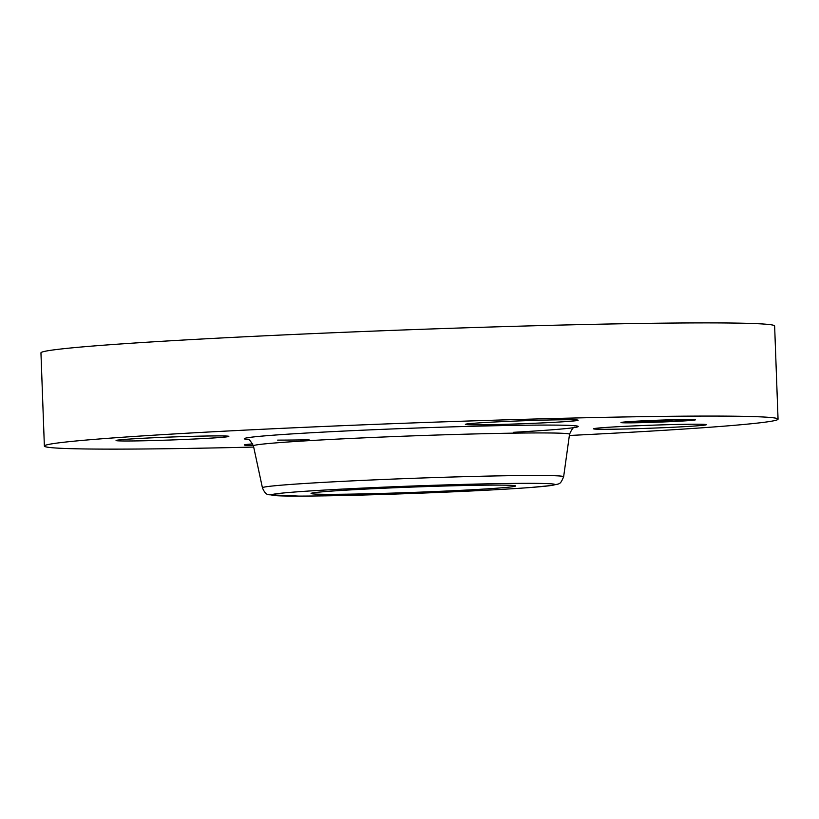 <?xml version="1.0" encoding="UTF-8"?>
<svg xmlns="http://www.w3.org/2000/svg" width="819" height="819" viewBox="0 0 819 819"><rect width="100%" height="100%" fill="white"/><g stroke="black" fill="none" stroke-linecap="round" stroke-linejoin="round"><path stroke-width="1.23" d="M253.685 447.061A367.086 9.613 -2.1 0 1 116.349 449.129A367.086 9.613 -2.1 0 1 44.369 446.048L40.95 352.866A367.086 9.613 -2.1 0 1 292.721 334.51A367.086 9.613 -2.1 0 1 702.651 322.891A367.086 9.613 -2.1 0 1 774.631 325.972L778.05 419.154A367.086 9.613 -2.1 0 1 569.369 435.483M44.369 446.048A367.086 9.613 -2.1 0 1 296.14 427.692A367.086 9.613 -2.1 0 1 706.07 416.072A367.086 9.613 -2.1 0 1 778.05 419.154M567.076 419.748A56.419 1.474 -2.1 0 1 578.132 420.229A56.419 1.474 -2.1 0 1 539.445 423.044A56.419 1.474 -2.1 0 1 476.443 424.836A56.419 1.474 -2.1 0 1 465.376 424.355A56.419 1.474 -2.1 0 1 504.074 421.539A56.419 1.474 -2.1 0 1 567.076 419.748M138.913 438.493A56.419 1.474 -2.1 0 1 197.809 436.199A56.419 1.474 -2.1 0 1 228.839 436.384A56.419 1.474 -2.1 0 1 205.999 438.411A56.419 1.474 -2.1 0 1 147.103 440.704A56.419 1.474 -2.1 0 1 116.073 440.52A56.419 1.474 -2.1 0 1 138.913 438.493M253.327 445.444A56.419 1.474 -2.1 0 1 244.277 444.973A56.419 1.474 -2.1 0 1 252.754 443.888M616.42 426.791A56.419 1.474 -2.1 0 1 675.306 424.498A56.419 1.474 -2.1 0 1 706.336 424.682A56.419 1.474 -2.1 0 1 683.507 426.709A56.419 1.474 -2.1 0 1 624.61 429.002A56.419 1.474 -2.1 0 1 593.58 428.818A56.419 1.474 -2.1 0 1 616.42 426.791M352.477 489.782A102.303 2.682 -2.1 0 1 459.264 485.636A102.303 2.682 -2.1 0 1 515.54 485.964A102.303 2.682 -2.1 0 1 474.129 489.639A102.303 2.682 -2.1 0 1 367.332 493.796A102.303 2.682 -2.1 0 1 311.066 493.458A102.303 2.682 -2.1 0 1 352.477 489.782M671.017 421.621A37.234 0.973 -2.1 0 1 620.986 422.543A37.234 0.973 -2.1 0 1 645.382 420.731A37.234 0.973 -2.1 0 1 695.413 419.809A37.234 0.973 -2.1 0 1 671.017 421.621M648.095 420.823A29.341 0.768 -2.1 0 1 687.52 420.096A29.341 0.768 -2.1 0 1 668.304 421.529A29.341 0.768 -2.1 0 1 628.879 422.246A29.341 0.768 -2.1 0 1 648.095 420.823M647.747 421.662L672.082 420.915L647.747 421.662M657.841 421.683L658.527 421.642L657.841 421.662M654.831 421.765L653.173 421.724L654.831 421.765M656.592 421.693L657.708 421.631L656.592 421.672M658.046 421.631L658.752 421.601L658.046 421.621M650.962 421.652L653.623 421.427L650.951 421.631M652.2 421.529L653.183 421.468L652.18 421.55M668.406 420.915L652.497 421.642L668.406 420.884M647.235 421.642L666.758 420.751L647.225 421.488M657.729 421.181L658.363 421.15L657.729 421.161M657.811 421.14L658.486 421.109L657.811 421.12M646.191 421.396L645.638 421.396L646.191 421.396M645.781 421.335L646.918 421.253L645.781 421.294M641.922 421.375L647.604 421.201L641.922 421.375M649.088 421.191L655.681 420.884L649.088 421.191M654.698 421.007L667.966 420.669L654.698 421.007M626.197 422.594L629.227 422.532L626.197 422.594M645.966 420.751L648.996 420.69L645.956 420.7M627.241 421.887L630.272 421.836L627.241 421.887M688.646 419.707L691.686 419.645L688.646 419.707M671.396 419.84L674.436 419.789L671.396 419.84M670.444 421.601L667.403 421.652L670.444 421.601M645.003 422.502L641.973 422.563L645.003 422.502M689.168 420.464L686.127 420.516L689.168 420.464M299.385 496.099A141.82 3.716 -2.1 0 1 328.992 489.813A141.82 3.716 -2.1 0 1 527.221 483.333A141.82 3.716 -2.1 0 1 497.614 489.608A141.82 3.716 -2.1 0 1 299.385 496.099M563.636 476.76C559.92 485.503 559.909 483.251 551.852 485.472L530.436 487.52C504.054 489.445 468.478 491.287 423.689 493.038C372.44 494.973 330.896 495.997 299.068 496.109L268.949 494.768C266.492 494.696 264.322 492.373 262.428 487.807A150.706 3.941 -2.1 0 1 365.458 480.262A150.706 3.941 -2.1 0 1 534.08 475.481A150.706 3.941 -2.1 0 1 563.636 476.76L569.533 434.275C571.836 428.982 573.689 426.658 575.081 427.313M247.399 439.332L247.389 439.332C248.485 438.462 250.491 440.632 253.429 445.864A158.159 4.136 -2.1 0 1 361.558 437.95A158.159 4.136 -2.1 0 1 538.523 432.934A158.159 4.136 -2.1 0 1 569.533 434.275M247.973 439.496A167.045 4.371 -2.1 0 1 342.526 431.132A167.045 4.371 -2.1 0 1 545.393 425.081A167.045 4.371 -2.1 0 1 513.574 432.309M309.101 439.803A167.045 4.371 -2.1 0 1 277.661 440.12M262.428 487.807L253.429 445.864M624.723 422.706L624.692 421.98M690.642 420.352L690.622 419.737"/></g></svg>
